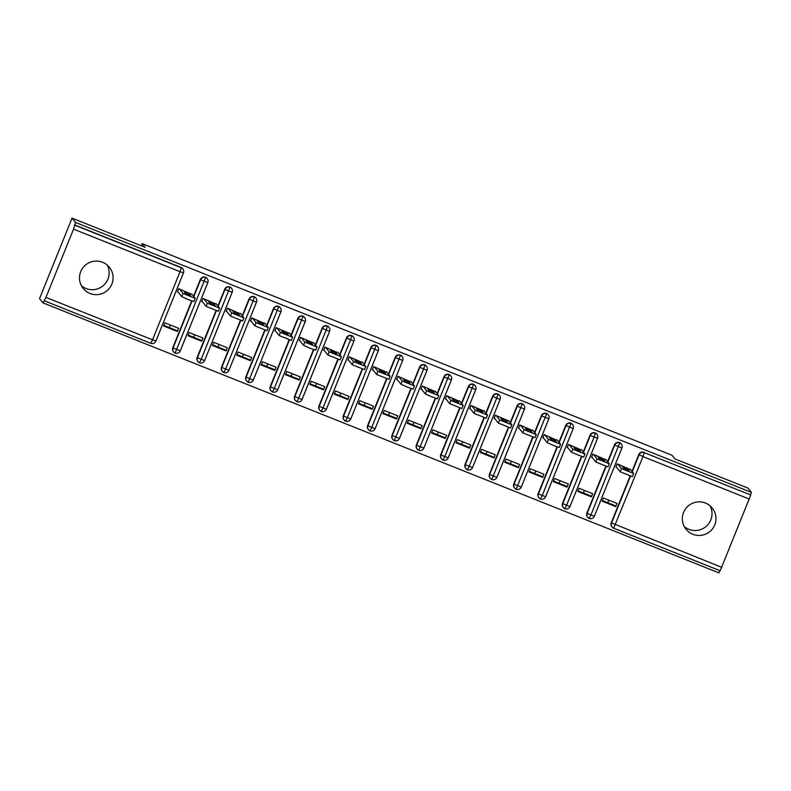 <?xml version="1.0" encoding="UTF-8"?>
<svg xmlns="http://www.w3.org/2000/svg" width="791" height="791" viewBox="0 0 791 791"><rect width="100%" height="100%" fill="white"/><g stroke="black" fill="none" stroke-linecap="round" stroke-linejoin="round"><path stroke-width="1.19" d="M107.22 265.054A16.848 16.769 -38.7 0 1 81.404 285.749M102.593 262.266A16.848 16.769 -38.7 0 1 109.761 287.845A16.848 16.769 -38.7 0 1 83.144 288.399A16.848 16.769 -38.7 0 1 102.593 262.266M710.091 505.864A16.848 16.769 -38.7 0 1 684.264 526.549M705.453 503.066A16.848 16.769 -38.7 0 1 712.632 528.655A16.848 16.769 -38.7 0 1 686.005 529.209A16.848 16.769 -38.7 0 1 705.453 503.066M43.011 302.884L45.957 297.406L73.543 229.143L75.511 222.439L72.05 218.118L39.55 298.573L43.011 302.884L718.95 572.882L719.859 570.627M177.293 331.469L163.648 326.021L164.933 322.847L178.568 328.295L177.293 331.469L176.472 330.44L163.895 325.417M201.646 341.198L188.011 335.75L189.286 332.576L202.931 338.024L201.646 341.198L200.825 340.17L188.248 335.147M226.008 350.927L212.364 345.479L213.649 342.305L227.284 347.753L226.008 350.927L225.188 349.899L212.611 344.876M250.361 360.656L236.727 355.208L238.002 352.035L251.647 357.483L250.361 360.656L249.541 359.628L236.964 354.605M274.724 370.386L261.079 364.938L262.365 361.764L276 367.212L274.724 370.386L273.904 369.357L261.327 364.335M299.087 380.115L285.442 374.667L286.718 371.493L300.362 376.941L299.087 380.115L298.256 379.087L285.68 374.064M323.44 389.844L309.795 384.396L311.081 381.222L324.725 386.67L323.44 389.844L322.619 388.816L310.042 383.793M347.803 399.574L334.158 394.126L335.443 390.952L349.078 396.4L347.803 399.574L346.982 398.545L334.405 393.522M372.156 409.303L358.521 403.855L359.796 400.681L373.441 406.129L372.156 409.303L371.335 408.275L358.758 403.252M396.518 419.032L382.874 413.584L384.159 410.41L397.794 415.858L396.518 419.032L395.698 418.004L383.121 412.981M420.871 428.762L407.236 423.314L408.512 420.14L422.157 425.588L420.871 428.762L420.051 427.733L407.474 422.71M445.234 438.491L431.589 433.043L432.875 429.869L446.51 435.317L445.234 438.491L444.413 437.463L431.837 432.44M469.587 448.22L455.952 442.772L457.228 439.598L470.872 445.046L469.587 448.22L468.766 447.192L456.189 442.169M493.95 457.949L480.305 452.501L481.59 449.328L495.225 454.776L493.95 457.949L493.129 456.921L480.552 451.898M518.303 467.679L504.668 462.231L505.943 459.057L519.588 464.505L518.303 467.679L517.482 466.65L504.905 461.628M542.666 477.408L529.021 471.96L530.306 468.786L543.941 474.234L542.666 477.408L541.845 476.38L529.268 471.357M567.018 487.137L553.384 481.689L554.659 478.515L568.304 483.963L567.018 487.137L566.198 486.109L553.621 481.086M591.381 496.867L577.737 491.419L579.022 488.245L592.657 493.693L591.381 496.867L590.561 495.838L577.984 490.815M72.05 218.118L145.129 247.316L142.172 243.628L141.302 245.783M142.172 243.628L671.964 455.24L674.921 458.928L747.989 488.116L751.45 492.427L750.461 494.869L644.21 452.64L750.461 494.869M170.49 325.071L169.234 327.553M194.843 334.801L193.587 337.282M219.206 344.53L217.95 347.012M243.559 354.259L242.303 356.741M267.922 363.989L266.666 366.47M292.275 373.718L291.019 376.2M316.637 383.447L315.382 385.929M341 393.176L339.735 395.658M365.353 402.906L364.097 405.387M389.716 412.635L388.45 415.117M414.069 422.364L412.813 424.846M438.432 432.094L437.166 434.575M462.784 441.823L461.529 444.305M487.147 451.552L485.882 454.034M511.5 461.282L510.244 463.763M535.863 471.011L534.597 473.493M560.216 480.74L558.96 483.222M584.579 490.469L583.323 492.951M608.932 500.199L607.676 502.68M750.718 495.186L720.196 570.766L613.707 528.22M615.734 506.596L602.099 501.148L603.375 497.974L617.02 503.422L615.734 506.596L614.914 505.568L602.337 500.545M44.247 300.758L150.765 343.314L152.465 339.942L180.041 271.689L73.543 229.143M75.511 222.439L751.45 492.427M630.645 469.706L617.168 463.852L615.882 467.016L616.614 467.313M749.472 499.131L642.974 456.595L613.678 528.21A3.945 3.925 -38.7 0 1 612.076 527.024L611.819 526.707A3.945 3.925 -38.7 0 1 611.245 522.782L630.14 476.014M632.009 471.416L638.831 454.528A3.945 3.925 -38.7 0 1 643.963 452.323M74.522 224.881L181.03 267.417A3.945 3.925 -38.7 0 1 182.632 268.604L182.889 268.92A3.945 3.925 141.3 0 0 181.287 267.734L181.03 267.417M172.804 347.654L173.051 347.971A3.945 3.925 -38.7 0 0 173.624 351.896L175.118 353.043A3.945 3.925 -38.7 0 1 173.624 351.896L173.377 351.58A3.945 3.925 -38.7 0 1 172.804 347.654L191.699 300.887M193.558 296.279L200.38 279.391A3.945 3.925 -38.7 0 1 206.995 278.333L207.242 278.65A3.945 3.925 141.3 0 0 205.64 277.463L205.393 277.147M192.193 294.578L178.717 288.715L177.441 291.889L178.173 292.186M204.592 360.597A3.945 3.925 -38.7 0 1 199.47 362.762L199.48 362.772A3.945 3.925 -38.7 0 1 197.987 361.625L197.73 361.309A3.945 3.925 -38.7 0 1 197.157 357.384L216.052 310.616M217.921 306.008L224.743 289.12A3.945 3.925 -38.7 0 1 231.348 288.062L231.605 288.379A3.945 3.925 141.3 0 0 230.003 287.192L229.746 286.876M216.556 304.308L203.079 298.444L201.794 301.618L202.526 301.915M221.52 367.113L221.767 367.429A3.945 3.925 -38.7 0 0 222.34 371.355L223.843 372.502L225.544 369.13L253.12 300.877L256.541 302.053A3.945 3.945 0 0 0 255.968 298.108A3.945 3.925 141.3 0 1 256.531 302.033L228.965 370.317A3.945 3.925 -38.7 0 1 223.853 372.502L223.823 372.492A3.945 3.925 -38.7 0 1 222.34 371.355L222.093 371.038A3.945 3.925 -38.7 0 1 221.52 367.113L240.415 320.345M242.273 315.738L249.096 298.85A3.945 3.925 -38.7 0 1 255.711 297.792L255.968 298.108A3.945 3.925 141.3 0 0 254.356 296.922L254.109 296.605M240.909 314.037L227.432 308.183L226.157 311.347L226.888 311.644M253.308 380.056A3.945 3.925 -38.7 0 1 246.703 381.084L246.446 380.768A3.945 3.925 -38.7 0 1 245.872 376.842L264.777 330.074M266.636 325.467L273.459 308.579A3.945 3.925 -38.7 0 1 280.073 307.521L280.321 307.837A3.945 3.925 141.3 0 0 278.719 306.651L278.462 306.335M265.272 323.766L251.795 317.913L250.51 321.077L251.241 321.373M277.661 389.785A3.945 3.925 -38.7 0 1 272.569 391.96L272.559 391.96A3.945 3.925 -38.7 0 1 271.056 390.813L270.809 390.497A3.945 3.925 -38.7 0 1 270.235 386.572L289.13 339.804M290.989 335.196L297.811 318.308A3.945 3.925 -38.7 0 1 304.426 317.25L304.683 317.567A3.945 3.925 141.3 0 0 303.072 316.38L302.824 316.064M289.625 333.495L276.158 327.642L274.873 330.806L275.604 331.103M294.598 396.301L294.845 396.617A3.945 3.925 -38.7 0 0 295.419 400.543L296.912 401.69L298.612 398.318L326.189 330.065L329.62 331.241A3.945 3.945 0 0 0 329.036 327.296A3.945 3.925 141.3 0 1 329.61 331.231L302.033 399.485A3.945 3.925 -38.7 0 1 296.902 401.68L296.912 401.69A3.945 3.925 -38.7 0 1 295.419 400.543L295.162 400.226A3.945 3.925 -38.7 0 1 294.598 396.301L313.493 349.533M315.352 344.925L322.174 328.038A3.945 3.925 -38.7 0 1 328.789 326.98L329.036 327.296A3.945 3.925 141.3 0 0 327.434 326.11L327.177 325.793M313.987 343.225L300.511 337.371L299.235 340.535L299.957 340.832M318.951 406.03L319.208 406.347A3.945 3.925 -38.7 0 0 319.782 410.272L321.275 411.419L322.975 408.047L350.551 339.794L353.973 340.98A3.945 3.945 0 0 0 353.399 337.025A3.945 3.925 141.3 0 1 353.973 340.961L326.396 409.234A3.945 3.925 -38.7 0 1 321.284 411.419L321.255 411.409A3.945 3.925 -38.7 0 1 319.782 410.272L319.524 409.956A3.945 3.925 -38.7 0 1 318.951 406.03L337.846 359.262M339.705 354.655L346.527 337.767A3.945 3.925 -38.7 0 1 353.142 336.709L353.399 337.025A3.945 3.925 141.3 0 0 351.787 335.839L351.54 335.522M338.34 352.954L324.874 347.101L323.588 350.265L324.32 350.561M378.316 350.71L350.759 418.963A3.945 3.925 -38.7 0 1 345.618 421.138L345.627 421.148A3.945 3.925 -38.7 0 1 344.134 420.001L343.877 419.685A3.945 3.925 -38.7 0 1 343.314 415.759L362.209 368.992M364.068 364.384L370.89 347.496A3.945 3.925 -38.7 0 1 377.505 346.438L377.752 346.755A3.945 3.925 141.3 0 0 376.15 345.568L375.893 345.252M362.703 362.683L349.226 356.83L347.951 359.994L348.683 360.291M375.092 428.702A3.945 3.925 -38.7 0 1 370 430.877L369.98 430.868A3.945 3.925 -38.7 0 1 368.497 429.731L368.24 429.414A3.945 3.925 -38.7 0 1 367.667 425.489L386.562 378.721M388.421 374.113L395.243 357.225A3.945 3.925 -38.7 0 1 401.858 356.168L402.115 356.484A3.945 3.925 141.3 0 0 400.513 355.297L400.256 354.981M387.056 372.413L373.589 366.559L372.304 369.723L373.036 370.02M394.333 440.597L423.63 368.982L427.051 370.168A3.945 3.945 0 0 0 426.468 366.213A3.945 3.925 141.3 0 1 427.041 370.148L399.465 438.402A3.945 3.925 -38.7 0 1 392.85 439.46L392.603 439.143A3.945 3.925 -38.7 0 1 392.029 435.218L410.925 388.45M412.783 383.843L419.606 366.955A3.945 3.925 -38.7 0 1 426.22 365.897L426.468 366.213A3.945 3.925 141.3 0 0 424.866 365.027L424.619 364.71M411.419 382.142L397.942 376.289L396.667 379.453L397.398 379.749M416.382 444.947L416.639 445.264A3.945 3.925 -38.7 0 0 417.213 449.189L418.706 450.336A3.945 3.925 -38.7 0 1 417.213 449.189L416.956 448.873A3.945 3.925 -38.7 0 1 416.382 444.947L435.277 398.18M437.136 393.572L443.959 376.684A3.945 3.925 -38.7 0 1 450.573 375.626L450.83 375.943A3.945 3.925 141.3 0 0 449.229 374.756L448.972 374.44M435.772 391.871L422.305 386.018L421.02 389.182L421.751 389.479M448.171 457.89A3.945 3.925 -38.7 0 1 443.079 460.065L443.059 460.065A3.945 3.925 -38.7 0 1 441.566 458.918L441.319 458.602A3.945 3.925 -38.7 0 1 440.745 454.677L459.64 407.909M461.499 403.301L468.321 386.413A3.945 3.925 -38.7 0 1 474.936 385.355L475.183 385.672A3.945 3.925 141.3 0 0 473.582 384.485L473.334 384.169M460.135 401.601L446.658 395.747L445.382 398.911L446.114 399.208M465.098 464.406L465.355 464.722A3.945 3.925 -38.7 0 0 465.929 468.648L467.422 469.795L469.122 466.423L496.699 398.17L500.12 399.356A3.945 3.945 0 0 0 499.546 395.401A3.945 3.925 141.3 0 1 500.12 399.336L472.543 467.61A3.945 3.925 -38.7 0 1 467.441 469.795L467.422 469.795A3.945 3.925 -38.7 0 1 465.929 468.648L465.672 468.331A3.945 3.925 -38.7 0 1 465.098 464.406L483.993 417.638M485.852 413.031L492.684 396.143A3.945 3.925 -38.7 0 1 499.289 395.085L499.546 395.401A3.945 3.925 141.3 0 0 497.944 394.215L497.687 393.898M484.488 411.33L471.021 405.476L469.735 408.64L470.467 408.937M489.461 474.135L489.708 474.452A3.945 3.925 -38.7 0 0 490.282 478.377L491.765 479.514A3.945 3.925 -38.7 0 1 490.282 478.377L490.034 478.061A3.945 3.925 -38.7 0 1 489.461 474.135L508.356 427.367M510.215 422.76L517.037 405.872A3.945 3.925 -38.7 0 1 523.652 404.814L523.899 405.13A3.945 3.925 141.3 0 0 522.297 403.944L522.05 403.628M508.85 421.059L495.374 415.206L494.098 418.37L494.83 418.666M513.814 483.865L514.071 484.181A3.945 3.925 -38.7 0 0 514.644 488.106L516.137 489.253A3.945 3.925 -38.7 0 1 514.644 488.106L514.387 487.79A3.945 3.925 -38.7 0 1 513.814 483.865L532.709 437.097M534.568 432.489L541.4 415.601A3.945 3.925 -38.7 0 1 548.005 414.543L548.262 414.86A3.945 3.925 141.3 0 0 546.66 413.673L546.403 413.357M533.213 430.788L519.736 424.935L518.451 428.099L519.183 428.396M573.178 428.554L545.612 496.778A3.945 3.925 -38.7 0 1 540.51 498.983L540.49 498.983A3.945 3.925 -38.7 0 1 538.997 497.836L538.75 497.519A3.945 3.925 -38.7 0 1 538.177 493.594L557.072 446.826M558.93 442.218L565.753 425.331A3.945 3.925 -38.7 0 1 572.368 424.273L572.615 424.589A3.945 3.925 141.3 0 0 571.013 423.403L570.766 423.086M557.566 440.518L544.089 434.664L542.814 437.828L543.546 438.125M562.53 503.323L562.787 503.64A3.945 3.925 -38.7 0 0 563.36 507.565L564.853 508.712L566.554 505.34L594.13 437.087L597.561 438.273A3.945 3.945 0 0 0 596.978 434.318A3.945 3.925 141.3 0 1 597.551 438.254L569.975 506.527A3.945 3.925 -38.7 0 1 564.873 508.712L564.843 508.702A3.945 3.925 -38.7 0 1 563.36 507.565L563.103 507.249A3.945 3.925 -38.7 0 1 562.53 503.323L581.425 456.555M583.293 451.958L590.116 435.06A3.945 3.925 -38.7 0 1 596.721 434.002L596.978 434.318A3.945 3.925 141.3 0 0 595.376 433.132L595.119 432.815M581.929 450.247L568.452 444.394L567.167 447.558L567.898 447.854M621.894 448.013L594.338 516.256A3.945 3.925 -38.7 0 1 589.196 518.431L589.216 518.441A3.945 3.925 -38.7 0 1 587.713 517.294L587.466 516.978A3.945 3.925 -38.7 0 1 586.892 513.052L605.787 466.285M607.646 461.687L614.469 444.789A3.945 3.925 -38.7 0 1 621.083 443.731L621.331 444.048A3.945 3.925 141.3 0 0 619.729 442.861L619.482 442.545M606.282 459.976L592.805 454.123L591.53 457.287L592.261 457.584M586.892 513.052L587.14 513.369A3.945 3.925 -38.7 0 0 587.713 517.294L589.216 518.441L590.917 515.07L619.729 442.861A3.945 3.925 141.3 0 0 614.726 445.106L614.469 444.789M583.54 452.264L590.363 435.376L594.13 437.087L595.376 433.132A3.945 3.925 141.3 0 0 590.363 435.376L590.116 435.06M538.177 493.594L538.424 493.91A3.945 3.925 -38.7 0 0 538.997 497.836L540.49 498.983L542.201 495.611L571.013 423.403A3.945 3.925 141.3 0 0 566.01 425.647L565.753 425.331M548.825 418.825L521.259 487.048A3.945 3.945 0 0 1 516.137 489.253L546.66 413.673A3.945 3.925 141.3 0 0 541.647 415.918L541.4 415.601M510.462 423.076L517.294 406.188L524.482 409.085A3.945 3.945 0 0 0 523.899 405.13A3.945 3.925 141.3 0 1 524.473 409.066L496.896 477.319A3.945 3.945 0 0 1 491.775 479.524L522.297 403.944A3.945 3.925 141.3 0 0 517.294 406.188L517.037 405.872M486.109 413.347L492.931 396.459L496.699 398.17L497.944 394.215A3.945 3.925 141.3 0 0 492.931 396.459L492.684 396.143M440.745 454.677L440.992 454.993A3.945 3.925 -38.7 0 0 441.566 458.918L443.059 460.065L444.76 456.694L473.582 384.485A3.945 3.925 141.3 0 0 468.579 386.73L468.321 386.413M437.393 393.888L444.216 377L451.404 379.898A3.945 3.945 0 0 0 450.83 375.943A3.945 3.925 141.3 0 1 451.404 379.878L423.828 448.131A3.945 3.945 0 0 1 418.706 450.336L449.229 374.756A3.945 3.925 141.3 0 0 444.216 377L443.959 376.684M413.031 384.159L419.853 367.271L423.63 368.982L424.866 365.027A3.945 3.925 141.3 0 0 419.863 367.271L419.606 366.955M392.029 435.218L392.277 435.534A3.945 3.925 -38.7 0 0 392.85 439.46L394.343 440.607A3.945 3.945 0 0 0 399.475 438.422L392.277 435.534L411.251 388.569M367.667 425.489L367.924 425.805A3.945 3.925 -38.7 0 0 368.497 429.731L369.99 430.877L371.691 427.506L400.513 355.297A3.945 3.925 141.3 0 0 395.5 357.542L395.243 357.225M343.314 415.759L343.561 416.076A3.945 3.925 -38.7 0 0 344.134 420.001L345.627 421.148L347.328 417.777L376.15 345.568A3.945 3.925 141.3 0 0 371.137 347.813L370.89 347.496M339.962 354.971L346.784 338.083L350.551 339.794L351.787 335.839A3.945 3.925 141.3 0 0 346.784 338.083L346.527 337.767M315.599 345.242L322.421 328.354L326.189 330.065L327.434 326.11A3.945 3.925 141.3 0 0 322.421 328.354L322.174 328.038M270.235 386.572L270.492 386.888A3.945 3.925 -38.7 0 0 271.056 390.813L272.559 391.96L274.259 388.589L303.072 316.38A3.945 3.925 141.3 0 0 298.069 318.625L297.811 318.308M248.186 382.221L278.719 306.651A3.945 3.925 141.3 0 0 273.706 308.895L273.459 308.579M245.872 376.842L246.13 377.159A3.945 3.925 -38.7 0 0 246.703 381.084L248.196 382.231A3.945 3.945 0 0 0 253.328 380.046L246.13 377.159L265.104 330.193M242.53 316.054L249.353 299.166L253.12 300.877L254.356 296.922A3.945 3.925 141.3 0 0 249.353 299.166L249.096 298.85M197.157 357.384L197.414 357.7A3.945 3.925 -38.7 0 0 197.987 361.625L199.48 362.772L201.181 359.401L230.003 287.192A3.945 3.925 141.3 0 0 224.99 289.437L224.743 289.12M207.806 282.605L180.239 350.838A3.945 3.945 0 0 1 175.127 353.043L205.64 277.463A3.945 3.925 141.3 0 0 200.637 279.707L200.38 279.391M632.365 476.627L620.184 471.762L616.051 466.611M620.184 471.762L621.469 468.598L633.66 473.493L630.081 469.004M621.469 468.598L617.9 464.139M624.406 469.172L622.744 467.085L627.619 469.043L629.29 471.129L624.406 469.172M608.012 466.898L595.831 462.033L591.698 456.882M595.831 462.033L597.106 458.869L609.297 463.763L605.718 459.274M597.106 458.869L593.537 454.41M600.053 459.442L598.392 457.356L603.266 459.314L604.927 461.4L600.053 459.442M583.649 457.168L571.468 452.304L567.335 447.152M571.468 452.304L572.753 449.14L584.945 454.034L581.365 449.545M572.753 449.14L569.184 444.68M575.69 449.713L574.029 447.627L578.903 449.585L580.574 451.671L575.69 449.713M547.115 442.574L548.39 439.41L560.582 444.305L559.306 447.469L553.344 445.402L547.115 442.574L542.982 437.423M560.582 444.305L557.002 439.816M548.39 439.41L544.821 434.951M551.337 439.984L549.676 437.898L554.55 439.855L556.211 441.942L551.337 439.984M534.934 437.71L522.752 432.845L518.619 427.684M522.752 432.845L524.038 429.681L536.229 434.575L532.64 430.086M524.038 429.681L520.468 425.222M526.974 430.255L525.313 428.168L530.188 430.126L531.859 432.212L526.974 430.255M510.571 427.98L498.399 423.116L494.266 417.955M498.399 423.116L499.675 419.952L511.866 424.846L508.287 420.357M499.675 419.952L496.105 415.493M502.621 420.525L500.96 418.439L505.835 420.397L507.496 422.483L502.621 420.525M486.218 418.251L474.036 413.386L469.903 408.225M474.036 413.386L475.322 410.222L487.513 415.117L483.924 410.628M475.322 410.222L471.752 405.763M478.258 410.796L476.597 408.71L481.472 410.667L483.133 412.754L478.258 410.796M461.855 408.522L449.684 403.657L445.551 398.496M449.684 403.657L450.959 400.493L463.15 405.387L459.571 400.899M450.959 400.493L447.39 396.034M453.905 401.067L452.244 398.98L457.119 400.938L458.78 403.024L453.905 401.067M425.321 393.928L426.606 390.764L438.797 395.658L437.512 398.822L431.55 396.756L425.321 393.928L421.188 388.767M438.797 395.658L435.208 391.169M426.606 390.764L423.037 386.305M429.543 391.327L427.882 389.251L432.756 391.209L434.417 393.295L429.543 391.327M400.968 384.199L402.243 381.035L414.435 385.929L413.149 389.093L407.197 387.026L400.968 384.199L396.825 379.037M414.435 385.929L410.855 381.44M402.243 381.035L398.674 376.575M405.19 381.598L403.529 379.522L408.403 381.48L410.064 383.566L405.19 381.598M388.786 379.334L376.605 374.469L372.472 369.308M376.605 374.469L377.89 371.305L390.072 376.2L386.492 371.711M377.89 371.305L374.321 366.846M380.827 371.869L379.166 369.793L384.04 371.75L385.701 373.836L380.827 371.869M364.424 369.605L352.242 364.74L348.109 359.579M352.242 364.74L353.528 361.576L365.719 366.47L362.14 361.981M353.528 361.576L349.958 357.117M356.474 362.14L354.803 360.063L359.687 362.021L361.349 364.107L356.474 362.14M340.071 359.875L327.889 355.011L323.756 349.849M327.889 355.011L329.165 351.847L341.356 356.741L337.777 352.252M329.165 351.847L325.595 347.387M332.111 352.41L330.45 350.334L335.325 352.292L336.986 354.378L332.111 352.41M303.526 345.281L304.812 342.117L317.003 347.012L315.718 350.176L309.756 348.109L303.526 345.281L299.394 340.12M317.003 347.012L313.424 342.523M304.812 342.117L301.242 337.658M307.758 342.681L306.087 340.605L310.972 342.562L312.633 344.649L307.758 342.681M291.355 340.417L279.174 335.552L275.041 330.391M279.174 335.552L280.449 332.378L292.63 337.253L291.365 340.446M280.449 332.378L276.88 327.929M289.061 332.793L292.63 337.253M283.396 332.952L281.734 330.875L286.609 332.833L288.27 334.919L283.396 332.952M266.992 330.687L254.811 325.823L250.678 320.662M254.811 325.823L256.096 322.649L268.287 327.553L264.708 323.064M256.096 322.649L252.527 318.2M259.043 323.222L257.372 321.146L262.256 323.104L263.917 325.19L259.043 323.222M242.639 320.958L230.458 316.093L226.325 310.932M230.458 316.093L231.733 312.92L243.925 317.824L240.345 313.335M231.733 312.92L228.164 308.47M234.68 313.493L233.019 311.417L237.893 313.374L239.554 315.461L234.68 313.493M218.276 311.229L206.095 306.364L201.962 301.203M206.095 306.364L207.38 303.19L219.572 308.095L215.992 303.606M207.38 303.19L203.811 298.741M210.317 303.764L208.656 301.687L213.53 303.645L215.201 305.721L210.317 303.764M181.742 296.635L183.018 293.461L195.209 298.365L193.933 301.529L187.971 299.453L181.742 296.635L177.609 291.474M195.209 298.365L191.63 293.876M183.018 293.461L179.448 289.012M185.964 294.034L184.303 291.958L189.178 293.916L190.839 295.992L185.964 294.034M611.245 522.782L721.896 567.394M632.256 471.723L639.079 454.835A3.945 3.925 141.3 0 1 644.21 452.64L642.974 456.595L638.831 454.528M45.957 297.406L155.886 341.129A3.945 3.925 -38.7 0 1 150.784 343.314A3.945 3.945 0 0 0 155.886 341.129L183.453 272.875M150.765 343.314L44.276 300.778M74.779 225.188L181.287 267.734L180.041 271.689L183.472 272.865A3.945 3.925 141.3 0 0 182.889 268.92A3.945 3.945 0 0 1 183.472 272.865L155.886 341.129M720.196 570.766L613.687 528.22A3.945 3.945 0 0 1 612.076 527.024A3.945 3.925 -38.7 0 1 611.502 523.098L630.476 476.133M589.216 518.441A3.945 3.945 0 0 0 594.338 516.256L621.914 448.003A3.945 3.925 141.3 0 0 621.331 444.048A3.945 3.945 0 0 1 621.914 448.003L614.726 445.106L607.903 461.993M594.338 516.256L587.149 513.369L606.124 466.403M597.561 438.273L569.975 506.527L562.787 503.64L581.761 456.674M545.612 496.778L538.424 493.91L557.408 446.945M559.188 442.535L566.01 425.647L573.198 428.544A3.945 3.925 141.3 0 0 572.615 424.589A3.945 3.945 0 0 1 573.198 428.544L545.622 496.797A3.945 3.945 0 0 1 540.5 498.983M534.825 432.806L541.647 415.918L548.845 418.815A3.945 3.945 0 0 0 548.262 414.86A3.945 3.925 141.3 0 1 548.835 418.795L521.259 487.068L514.071 484.181L533.045 437.215M524.482 409.085L496.906 477.339L489.708 474.452L508.682 427.486M500.12 399.356L472.543 467.61L465.355 464.722L484.329 417.757M475.757 389.607L475.767 389.627A3.945 3.945 0 0 0 475.183 385.672A3.945 3.925 141.3 0 1 475.757 389.607L448.19 457.88L440.992 454.993L459.966 408.027M461.746 403.618L468.579 386.73L475.767 389.627L448.19 457.88A3.945 3.945 0 0 1 443.059 460.065M451.404 379.898L423.828 448.151L416.639 445.264L435.614 398.298M388.678 374.43L395.5 357.542L402.688 360.439A3.945 3.945 0 0 0 402.115 356.484A3.945 3.925 141.3 0 1 402.688 360.419L375.112 428.692L367.924 425.805L386.898 378.84M364.315 364.7L371.137 347.813L378.335 350.71A3.945 3.945 0 0 0 377.752 346.755A3.945 3.925 141.3 0 1 378.325 350.69L350.759 418.963L343.561 416.076L362.535 369.11M353.973 340.98L326.396 409.234L319.208 406.347L338.182 359.381M302.033 399.485L294.845 396.617L313.819 349.652M305.237 321.522L277.681 389.775L270.492 386.888L289.466 339.922M291.246 335.513L298.069 318.625L305.257 321.512A3.945 3.925 141.3 0 0 304.683 317.567A3.945 3.945 0 0 1 305.257 321.512L277.681 389.775A3.945 3.945 0 0 1 272.559 391.96M280.904 311.783A3.945 3.945 0 0 0 280.321 307.837A3.945 3.925 141.3 0 1 280.894 311.763L253.318 380.026L280.904 311.783L273.706 308.895L266.883 325.783M256.541 302.053L228.965 370.317L221.777 367.429L240.751 320.464M232.178 292.304L232.188 292.324A3.945 3.945 0 0 0 231.605 288.379A3.945 3.925 141.3 0 1 232.178 292.304L204.602 360.587L197.414 357.7L216.388 310.734M218.168 306.325L224.99 289.437L232.188 292.324L204.602 360.587A3.945 3.945 0 0 1 199.48 362.772M173.051 347.971L192.035 301.005M193.815 296.595L200.637 279.707L207.825 282.595A3.945 3.925 141.3 0 0 207.242 278.65A3.945 3.945 0 0 1 207.825 282.595L180.249 350.858L173.061 347.971M521.239 487.078A3.945 3.925 -38.7 0 1 516.157 489.253M496.886 477.349A3.945 3.925 -38.7 0 1 491.794 479.524M423.808 448.161A3.945 3.925 -38.7 0 1 418.726 450.336M180.229 350.868A3.945 3.925 -38.7 0 1 175.137 353.043M627.619 469.043L627.085 470.368M603.266 459.314L602.732 460.639M578.903 449.585L578.369 450.91M554.55 439.855L554.016 441.18M530.188 430.126L529.654 431.451M505.835 420.397L505.301 421.722M481.472 410.667L480.938 411.992M457.119 400.938L456.585 402.263M432.756 391.209L432.222 392.534M408.403 381.48L407.859 382.804M384.04 371.75L383.506 373.075M359.687 362.021L359.144 363.346M335.325 352.292L334.791 353.617M310.972 342.562L310.428 343.887M286.609 332.833L286.075 334.158M262.256 323.104L261.712 324.429M237.893 313.374L237.359 314.699M213.53 303.645L212.997 304.97M189.178 293.916L188.644 295.241M564.853 508.712A3.945 3.945 0 0 0 569.975 506.527M467.422 469.795A3.945 3.945 0 0 0 472.543 467.61M427.051 370.168L399.475 438.422M402.688 360.439L375.112 428.692A3.945 3.945 0 0 1 369.99 430.877M345.627 421.148A3.945 3.945 0 0 0 350.759 418.963M321.275 411.419A3.945 3.945 0 0 0 326.396 409.234M329.62 331.241L302.043 399.504A3.945 3.945 0 0 1 296.912 401.69M223.843 372.502A3.945 3.945 0 0 0 228.965 370.317M633.66 473.493L632.375 476.666M609.297 463.763L608.022 466.927M584.945 454.034L583.659 457.198M536.229 434.575L534.943 437.739M511.866 424.846L510.59 428.01M487.513 415.117L486.228 418.281M463.15 405.387L461.875 408.551M390.072 376.2L388.796 379.364M365.719 366.47L364.433 369.634M341.356 356.741L340.081 359.905M268.287 327.553L267.002 330.717M243.925 317.824L242.649 320.988M219.572 308.095L218.286 311.259"/></g></svg>
